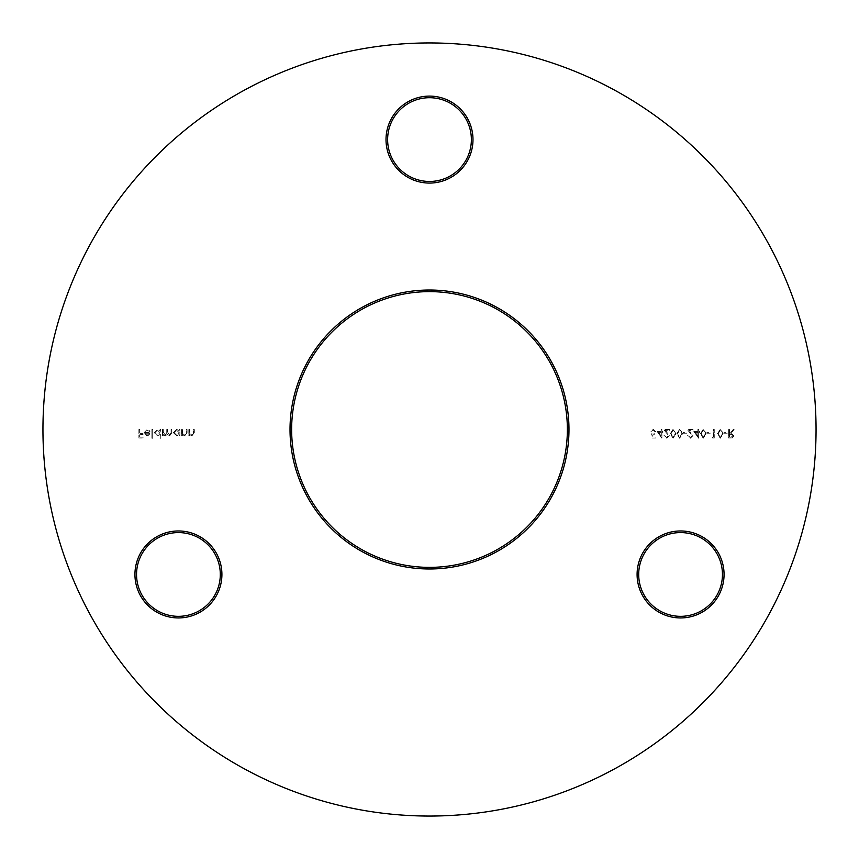 <?xml version="1.0" encoding="UTF-8"?>
<svg xmlns="http://www.w3.org/2000/svg" width="859" height="859" viewBox="0 0 859 859"><rect width="100%" height="100%" fill="white"/><g stroke="black" fill="none" stroke-linecap="round" stroke-linejoin="round"><path stroke-width="0.64" stroke-dasharray="4.29 3.22" d="M429.5 290.02A139.48 139.48 0 0 0 290.02 429.5A139.48 139.48 0 0 0 429.5 568.98A139.48 139.48 0 0 0 568.98 429.5A139.48 139.48 0 0 0 429.5 290.02M429.5 567.37A137.87 137.87 0 0 1 291.631 429.5A137.87 137.87 0 0 1 429.5 291.631A137.87 137.87 0 0 1 567.37 429.5A137.87 137.87 0 0 1 429.5 567.37M429.5 96.101A43.487 43.487 0 0 0 386.013 139.588A43.487 43.487 0 0 0 429.5 183.074A43.487 43.487 0 0 0 472.987 139.588A43.487 43.487 0 0 0 429.5 96.101M429.5 181.464A41.876 41.876 0 0 1 387.624 139.588A41.876 41.876 0 0 1 429.5 97.711A41.876 41.876 0 0 1 471.376 139.588A41.876 41.876 0 0 1 429.5 181.464M178.425 530.969A43.487 43.487 0 0 0 134.938 574.456A43.487 43.487 0 0 0 178.425 617.943A43.487 43.487 0 0 0 221.912 574.456A43.487 43.487 0 0 0 178.425 530.969M178.425 616.332A41.876 41.876 0 0 1 136.549 574.456A41.876 41.876 0 0 1 178.425 532.58A41.876 41.876 0 0 1 220.301 574.456A41.876 41.876 0 0 1 178.425 616.332M680.575 530.969A43.487 43.487 0 0 0 637.088 574.456A43.487 43.487 0 0 0 680.575 617.943A43.487 43.487 0 0 0 724.062 574.456A43.487 43.487 0 0 0 680.575 530.969M680.575 616.332A41.876 41.876 0 0 1 638.699 574.456A41.876 41.876 0 0 1 680.575 532.58A41.876 41.876 0 0 1 722.451 574.456A41.876 41.876 0 0 1 680.575 616.332M429.5 816.05A386.55 386.55 0 0 0 816.05 429.5A386.55 386.55 0 0 0 429.5 42.95A386.55 386.55 0 0 0 42.95 429.5A386.55 386.55 0 0 0 429.5 816.05M147.179 430.155L149.466 431.465L150.153 431.111L147.276 429.393L144.14 432.592L144.86 434.675L147.286 435.835L149.799 434.611L150.475 432.453L144.903 432.453L147.179 430.155L149.466 431.465L150.153 431.111L147.276 429.393L144.14 432.592L144.86 434.675L147.286 435.835L149.799 434.611L150.475 432.453L144.903 432.453L147.179 430.155M159.989 438.24L160.751 438.24L160.751 429.5L159.989 429.5L159.989 430.574L157.444 429.393L154.19 432.635L157.465 435.835L159.989 434.525L159.989 438.24L160.751 438.24L160.751 429.5L159.989 429.5L159.989 430.574L157.444 429.393L154.19 432.635L157.465 435.835L159.989 434.525L159.989 438.24M179.102 435.728L179.875 435.728L179.875 429.5L179.102 429.5L179.102 430.574L176.557 429.393L173.314 432.635L176.589 435.835L179.102 434.579L179.102 435.728L179.875 435.728L179.875 429.5L179.102 429.5L179.102 430.574L176.557 429.393L173.314 432.635L176.589 435.835L179.102 434.579L179.102 435.728M188.83 429.5L188.83 435.728L189.592 435.728L189.592 434.6L191.965 435.835L194.295 432.678L194.295 429.5L193.533 429.5L193.436 433.849L191.836 435.073L189.71 433.419L189.592 429.5L188.83 429.5L188.83 435.728L189.592 435.728L189.592 434.6L191.965 435.835L194.295 432.678L194.295 429.5L193.533 429.5L193.436 433.849L191.836 435.073L189.71 433.419L189.592 429.5L188.83 429.5M657.114 431.465L661.924 438.24L661.924 432.345L662.901 432.345L662.901 431.465L661.924 431.465L661.924 429.5L661.151 429.5L661.151 431.465L657.114 431.465L661.924 438.24L661.924 432.345L662.901 432.345L662.901 431.465L661.924 431.465L661.924 429.5L661.151 429.5L661.151 431.465L657.114 431.465M673.069 429.285L670.224 433.763L673.069 438.24L676.012 433.763L673.069 429.285L670.224 433.763L673.069 438.24L676.012 433.763L673.069 429.285M683.334 432.345L683.334 433.215L686.609 433.215L686.609 432.345L683.334 432.345L683.334 433.215L686.609 433.215L686.609 432.345L683.334 432.345M693.825 431.465L698.635 438.24L698.635 432.345L699.613 432.345L699.613 431.465L698.635 431.465L698.635 429.5L697.873 429.5L697.873 431.465L693.825 431.465L698.635 438.24L698.635 432.345L699.613 432.345L699.613 431.465L698.635 431.465L698.635 429.5L697.873 429.5L697.873 431.465L693.825 431.465M706.936 432.345L706.936 433.215L710.221 433.215L710.221 432.345L706.936 432.345L706.936 433.215L710.221 433.215L710.221 432.345L706.936 432.345M720.282 429.285L717.426 433.763L720.282 438.24L723.224 433.763L720.282 429.285L717.426 433.763L720.282 438.24L723.224 433.763L720.282 429.285M728.679 429.5L728.679 438.026L732.319 437.907L734.037 435.738L731.02 433.43L734.144 429.5L733.199 429.5L730.064 433.43L729.452 433.43L729.452 429.5L728.679 429.5L728.679 438.026L732.319 437.907L734.037 435.738L731.02 433.43L734.144 429.5L733.199 429.5L730.064 433.43L729.452 433.43L729.452 429.5L728.679 429.5M723.987 432.345L723.987 433.215L727.262 433.215L727.262 432.345L723.987 432.345L723.987 433.215L727.262 433.215L727.262 432.345L723.987 432.345M712.186 437.145L712.68 438.026L714.259 438.026L714.259 429.5L713.496 429.5L713.496 437.145L712.186 437.145L712.68 438.026L714.259 438.026L714.259 429.5L713.496 429.5L713.496 437.145L712.186 437.145M703.231 429.285L700.386 433.763L703.231 438.24L706.173 433.763L703.231 429.285L700.386 433.763L703.231 438.24L706.173 433.763L703.231 429.285M690.335 437.371L687.597 435.406L690.378 438.24L692.955 435.706L689.101 430.37L693.063 430.37L693.063 429.5L687.275 429.5L692.182 435.642L690.335 437.371L687.597 435.406L690.378 438.24L692.955 435.706L689.101 430.37L693.063 430.37L693.063 429.5L687.275 429.5L692.182 435.642L690.335 437.371M679.63 429.285L676.785 433.763L679.63 438.24L682.572 433.763L679.63 429.285L676.785 433.763L679.63 438.24L682.572 433.763L679.63 429.285M666.734 437.371L663.996 435.406L666.777 438.24L669.354 435.706L665.489 430.37L669.462 430.37L669.462 429.5L663.663 429.5L668.581 435.642L666.734 437.371L663.996 435.406L666.777 438.24L669.354 435.706L665.489 430.37L669.462 430.37L669.462 429.5L663.663 429.5L668.581 435.642L666.734 437.371M652.411 438.026L655.911 438.026L655.911 437.145L653.012 437.145L652.55 434.912L653.559 435.073L656.233 432.281L653.269 429.285L650.66 431.69L653.312 430.155L655.471 432.313L653.42 434.203L651.541 433.763L652.411 438.026L655.911 438.026L655.911 437.145L653.012 437.145L652.55 434.912L653.559 435.073L656.233 432.281L653.269 429.285L650.66 431.69L653.312 430.155L655.471 432.313L653.42 434.203L651.541 433.763L652.411 438.026M181.614 429.5L181.614 435.728L182.387 435.728L182.387 434.6L184.749 435.835L187.079 432.678L187.079 429.5L186.317 429.5L186.231 433.849L184.621 435.073L182.505 433.419L182.387 429.5L181.614 429.5L181.614 435.728L182.387 435.728L182.387 434.6L184.749 435.835L187.079 432.678L187.079 429.5L186.317 429.5L186.231 433.849L184.621 435.073L182.505 433.419L182.387 429.5L181.614 429.5M162.501 429.5L162.501 435.728L163.264 435.728L163.264 434.643L165.411 435.835L167.387 434.332L169.674 435.835L171.789 432.872L171.789 429.5L171.016 429.5L171.016 432.882L169.545 435.073L167.526 431.927L167.526 429.5L166.753 429.5L166.753 432.668L165.272 435.073L163.264 432.12L163.264 429.5L162.501 429.5L162.501 435.728L163.264 435.728L163.264 434.643L165.411 435.835L167.387 434.332L169.674 435.835L171.789 432.872L171.789 429.5L171.016 429.5L171.016 432.882L169.545 435.073L167.526 431.927L167.526 429.5L166.753 429.5L166.753 432.668L165.272 435.073L163.264 432.12L163.264 429.5L162.501 429.5M151.893 429.5L151.893 438.24L152.666 438.24L152.666 429.5L151.893 429.5L151.893 438.24L152.666 438.24L152.666 429.5L151.893 429.5M138.89 429.5L138.89 438.026L143.045 438.026L143.045 437.145L139.663 437.145L139.663 434.525L143.045 434.525L143.045 433.655L139.663 433.655L139.663 429.5L138.89 429.5L138.89 438.026L143.045 438.026L143.045 437.145L139.663 437.145L139.663 434.525L143.045 434.525L143.045 433.655L139.663 433.655L139.663 429.5L138.89 429.5M733.275 435.749L731.041 437.145L729.452 437.145L729.452 434.31L731.009 434.3L733.275 435.749L731.041 437.145L729.452 437.145L729.452 434.31L731.009 434.3L733.275 435.749M722.451 433.763L720.304 437.371L718.188 433.763L720.304 430.155L722.129 431.615L722.451 433.763L720.304 437.371L718.188 433.763L720.304 430.155L722.129 431.615L722.451 433.763M705.411 433.763L703.253 437.371L701.148 433.763L703.253 430.155L705.089 431.615L705.411 433.763L703.253 437.371L701.148 433.763L703.253 430.155L705.089 431.615L705.411 433.763M695.328 432.345L697.873 432.345L697.873 436.039L695.328 432.345L697.873 432.345L697.873 436.039L695.328 432.345M681.81 433.763L679.652 437.371L677.547 433.763L679.652 430.155L681.488 431.615L681.81 433.763L679.652 437.371L677.547 433.763L679.652 430.155L681.488 431.615L681.81 433.763M675.249 433.763L673.102 437.371L670.986 433.763L673.102 430.155L674.927 431.615L675.249 433.763L673.102 437.371L670.986 433.763L673.102 430.155L674.927 431.615L675.249 433.763M658.617 432.345L661.151 432.345L661.151 436.039L658.617 432.345L661.151 432.345L661.151 436.039L658.617 432.345M176.589 430.155L179.102 432.603L176.6 435.073L174.076 432.625L176.589 430.155L179.102 432.603L176.6 435.073L174.076 432.625L176.589 430.155M157.465 430.155L159.989 432.603L157.476 435.073L154.953 432.625L157.465 430.155L159.989 432.603L157.476 435.073L154.953 432.625L157.465 430.155M144.988 433.215L149.713 433.215L147.329 435.073L145.729 434.493L144.988 433.215L149.713 433.215L147.329 435.073L145.729 434.493L144.988 433.215"/><path stroke-width="1.29" d="M429.5 568.98A139.48 139.48 0 0 1 290.02 429.5A139.48 139.48 0 0 1 429.5 290.02A139.48 139.48 0 0 1 568.98 429.5A139.48 139.48 0 0 1 429.5 568.98M429.5 291.631A137.87 137.87 0 0 0 291.631 429.5A137.87 137.87 0 0 0 429.5 567.37A137.87 137.87 0 0 0 567.37 429.5A137.87 137.87 0 0 0 429.5 291.631M429.5 183.074A43.487 43.487 0 0 1 386.013 139.588A43.487 43.487 0 0 1 429.5 96.101A43.487 43.487 0 0 1 472.987 139.588A43.487 43.487 0 0 1 429.5 183.074M429.5 97.711A41.876 41.876 0 0 0 387.624 139.588A41.876 41.876 0 0 0 429.5 181.464A41.876 41.876 0 0 0 471.376 139.588A41.876 41.876 0 0 0 429.5 97.711M178.425 617.943A43.487 43.487 0 0 1 134.938 574.456A43.487 43.487 0 0 1 178.425 530.969A43.487 43.487 0 0 1 221.912 574.456A43.487 43.487 0 0 1 178.425 617.943M178.425 532.58A41.876 41.876 0 0 0 136.549 574.456A41.876 41.876 0 0 0 178.425 616.332A41.876 41.876 0 0 0 220.301 574.456A41.876 41.876 0 0 0 178.425 532.58M680.575 617.943A43.487 43.487 0 0 1 637.088 574.456A43.487 43.487 0 0 1 680.575 530.969A43.487 43.487 0 0 1 724.062 574.456A43.487 43.487 0 0 1 680.575 617.943M680.575 532.58A41.876 41.876 0 0 0 638.699 574.456A41.876 41.876 0 0 0 680.575 616.332A41.876 41.876 0 0 0 722.451 574.456A41.876 41.876 0 0 0 680.575 532.58M429.5 816.05A386.55 386.55 0 0 0 816.05 429.5A386.55 386.55 0 0 0 429.5 42.95A386.55 386.55 0 0 0 42.95 429.5A386.55 386.55 0 0 0 429.5 816.05"/></g></svg>
